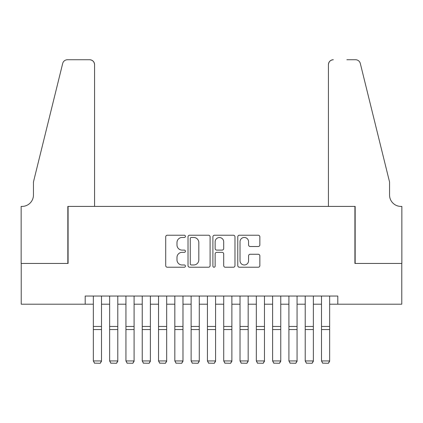 <?xml version="1.0" encoding="UTF-8"?>
<svg xmlns="http://www.w3.org/2000/svg" width="423" height="423" viewBox="0 0 423 423"><rect width="100%" height="100%" fill="white"/><g stroke="black" fill="none" stroke-linecap="round" stroke-linejoin="round"><path stroke-width="0.63" d="M185.427 236.351A1.121 1.121 0 0 0 184.306 235.23L167.307 235.23A1.602 1.602 0 0 0 165.71 236.832L165.71 265.623A1.602 1.602 0 0 0 167.307 267.225L184.306 267.225A1.121 1.121 0 0 0 185.427 266.104A1.121 1.121 0 0 0 184.306 264.983L182.107 264.983A5.118 5.118 0 0 1 176.988 259.865L176.988 257.464A5.118 5.118 0 0 1 182.107 252.346L184.306 252.346A1.121 1.121 0 0 0 185.427 251.225A1.121 1.121 0 0 0 184.306 250.109L182.107 250.109A5.118 5.118 0 0 1 176.988 244.991L176.988 242.591A5.118 5.118 0 0 1 182.107 237.472L184.306 237.472A1.121 1.121 0 0 0 185.427 236.351M258.252 246.509A1.602 1.602 0 0 0 259.849 244.906L259.849 236.832A1.602 1.602 0 0 0 258.252 235.23L239.376 235.23A1.602 1.602 0 0 0 237.774 236.832L237.774 265.623A1.602 1.602 0 0 0 239.376 267.225L258.252 267.225A1.602 1.602 0 0 0 259.849 265.623L259.849 255.867A1.602 1.602 0 0 0 258.252 254.265L250.173 254.265A1.602 1.602 0 0 0 248.571 255.867L248.571 260.705A4.278 4.278 0 0 1 244.293 264.983A4.278 4.278 0 0 1 240.015 260.705L240.015 241.75A4.278 4.278 0 0 1 244.293 237.472A4.278 4.278 0 0 1 248.571 241.75L248.571 244.906A1.602 1.602 0 0 0 250.173 246.509L258.252 246.509M85.197 304.195L21.229 304.195L21.229 263.45L68.087 263.45L68.087 206.408L354.913 206.408L354.913 263.45L401.771 263.45L401.771 304.195L337.803 304.195L337.803 296.047L85.197 296.047L85.197 304.195L93.346 304.195M210.099 236.832A1.602 1.602 0 0 0 208.502 235.23L189.626 235.23A1.602 1.602 0 0 0 188.024 236.832L188.024 265.623A1.602 1.602 0 0 0 189.626 267.225L208.502 267.225A1.602 1.602 0 0 0 210.099 265.623L210.099 236.832M214.498 235.23L233.374 235.23A1.602 1.602 0 0 1 234.977 236.832L234.977 265.623A1.602 1.602 0 0 1 233.374 267.225L225.295 267.225A1.602 1.602 0 0 1 223.698 265.623L223.698 253.948A1.602 1.602 0 0 0 222.096 252.346L216.74 252.346A1.602 1.602 0 0 0 215.138 253.948L215.138 266.104A1.121 1.121 0 0 1 214.017 267.225A1.121 1.121 0 0 1 212.901 266.104L212.901 236.832A1.602 1.602 0 0 1 214.498 235.23M101.494 304.195L109.642 304.195M117.79 304.195L125.938 304.195M134.091 304.195L142.239 304.195M150.387 304.195L158.535 304.195M166.683 304.195L174.831 304.195M182.979 304.195L191.127 304.195M199.275 304.195L207.423 304.195M215.577 304.195L223.725 304.195M231.873 304.195L240.021 304.195M248.169 304.195L256.317 304.195M264.465 304.195L272.613 304.195M280.761 304.195L288.909 304.195M297.062 304.195L305.21 304.195M313.358 304.195L321.506 304.195M329.654 304.195L337.803 304.195M191.386 237.472A1.121 1.121 0 0 0 190.265 238.588L190.265 263.867A1.121 1.121 0 0 0 191.386 264.983L193.702 264.983A5.118 5.118 0 0 0 198.821 259.865L198.821 242.591A5.118 5.118 0 0 0 193.702 237.472L191.386 237.472M223.698 241.829A4.278 4.278 0 0 0 219.421 237.552A4.278 4.278 0 0 0 215.138 241.829L215.138 248.507A1.602 1.602 0 0 0 216.74 250.109L222.096 250.109A1.602 1.602 0 0 0 223.698 248.507L223.698 241.829M101.494 296.047L101.494 361.237L100.272 363.262L94.567 363.146L100.272 363.262M94.567 363.262L93.346 360.946L101.494 360.946L100.272 363.146M93.346 296.047L93.346 360.946L94.567 363.146M94.567 206.408L94.567 64.624A4.891 4.891 0 0 0 89.681 59.738L67.431 59.738A4.891 4.891 0 0 0 62.689 63.455L33.454 181.964L33.454 195.003A11.41 11.41 0 0 1 22.049 206.408L21.15 206.408L21.15 263.45L67.839 263.45L67.839 206.408L94.567 206.408L94.567 64.624C94.255 61.679 92.626 60.05 89.681 59.738L76.151 59.738M62.689 63.455C63.931 60.775 63.931 60.775 62.689 63.455C63.931 60.775 63.931 60.775 62.689 63.455M33.454 195.003A11.41 11.41 0 0 1 22.049 206.408M328.433 206.408L328.433 64.624L328.433 206.408L355.161 206.408L355.161 263.45L401.85 263.45L401.85 206.408L400.951 206.408A11.41 11.41 0 0 1 389.546 195.003A11.41 11.41 0 0 0 400.951 206.408M380.584 145.628L360.311 63.455L389.546 181.964L389.546 195.003M346.849 59.738L355.569 59.738A4.891 4.891 0 0 1 360.311 63.455C359.069 60.775 359.069 60.775 360.311 63.455C359.069 60.775 359.069 60.775 360.311 63.455M333.319 59.738A4.891 4.891 0 0 0 328.433 64.624C328.745 61.679 330.374 60.05 333.319 59.738M117.79 296.047L117.79 361.237L116.568 363.262L110.863 363.146L116.568 363.262M110.863 363.262L109.642 360.946L117.79 360.946L116.568 363.146M109.642 296.047L109.642 360.946L110.863 363.146M134.091 296.047L134.091 361.237L132.864 363.262L127.164 363.146L132.864 363.262M127.164 363.262L125.938 360.946L134.091 360.946L132.864 363.146M125.938 296.047L125.938 360.946L127.164 363.146M150.387 296.047L150.387 361.237L149.166 363.262L143.46 363.146L149.166 363.262M143.46 363.262L142.239 360.946L150.387 360.946L149.166 363.146M142.239 296.047L142.239 360.946L143.46 363.146M166.683 296.047L166.683 361.237L165.462 363.262L159.757 363.146L165.462 363.262M159.757 363.262L158.535 360.946L166.683 360.946L165.462 363.146M158.535 296.047L158.535 360.946L159.757 363.146M182.979 296.047L182.979 361.237L181.758 363.262L176.053 363.146L181.758 363.262M176.053 363.262L174.831 360.946L182.979 360.946L181.758 363.146M174.831 296.047L174.831 360.946L176.053 363.146M199.275 296.047L199.275 361.237L198.054 363.262L192.349 363.146L198.054 363.262M192.349 363.262L191.127 360.946L199.275 360.946L198.054 363.146M191.127 296.047L191.127 360.946L192.349 363.146M215.577 296.047L215.577 361.237L214.35 363.262L208.65 363.146L214.35 363.262M208.65 363.262L207.423 360.946L215.577 360.946L214.35 363.146M207.423 296.047L207.423 360.946L208.65 363.146M231.873 296.047L231.873 361.237L230.651 363.262L224.946 363.146L230.651 363.262M224.946 363.262L223.725 360.946L231.873 360.946L230.651 363.146M223.725 296.047L223.725 360.946L224.946 363.146M248.169 296.047L248.169 361.237L246.947 363.262L241.242 363.146L246.947 363.262M241.242 363.262L240.021 360.946L248.169 360.946L246.947 363.146M240.021 296.047L240.021 360.946L241.242 363.146M264.465 296.047L264.465 361.237L263.243 363.262L257.538 363.146L263.243 363.262M257.538 363.262L256.317 360.946L264.465 360.946L263.243 363.146M256.317 296.047L256.317 360.946L257.538 363.146M280.761 296.047L280.761 361.237L279.54 363.262L273.834 363.146L279.54 363.262M273.834 363.262L272.613 360.946L280.761 360.946L279.54 363.146M272.613 296.047L272.613 360.946L273.834 363.146M297.062 296.047L297.062 361.237L295.836 363.262L290.136 363.146L295.836 363.262M290.136 363.262L288.909 360.946L297.062 360.946L295.836 363.146M288.909 296.047L288.909 360.946L290.136 363.146M313.358 296.047L313.358 361.237L312.137 363.262L306.432 363.146L312.137 363.262M306.432 363.262L305.21 360.946L313.358 360.946L312.137 363.146M305.21 296.047L305.21 360.946L306.432 363.146M329.654 296.047L329.654 361.237L328.433 363.262L322.728 363.146L328.433 363.262M322.728 363.262L321.506 360.946L329.654 360.946L328.433 363.146M321.506 296.047L321.506 360.946L322.728 363.146M101.494 326.466L93.346 326.466M101.494 329.554L93.346 329.554M117.79 326.466L109.642 326.466M117.79 329.554L109.642 329.554M134.091 326.466L125.938 326.466M134.091 329.554L125.938 329.554M150.387 326.466L142.239 326.466M150.387 329.554L142.239 329.554M166.683 326.466L158.535 326.466M166.683 329.554L158.535 329.554M182.979 326.466L174.831 326.466M182.979 329.554L174.831 329.554M199.275 326.466L191.127 326.466M199.275 329.554L191.127 329.554M215.577 326.466L207.423 326.466M215.577 329.554L207.423 329.554M231.873 326.466L223.725 326.466M231.873 329.554L223.725 329.554M248.169 326.466L240.021 326.466M248.169 329.554L240.021 329.554M264.465 326.466L256.317 326.466M264.465 329.554L256.317 329.554M280.761 326.466L272.613 326.466M280.761 329.554L272.613 329.554M297.062 326.466L288.909 326.466M297.062 329.554L288.909 329.554M313.358 326.466L305.21 326.466M313.358 329.554L305.21 329.554M329.654 326.466L321.506 326.466M329.654 329.554L321.506 329.554"/></g></svg>
